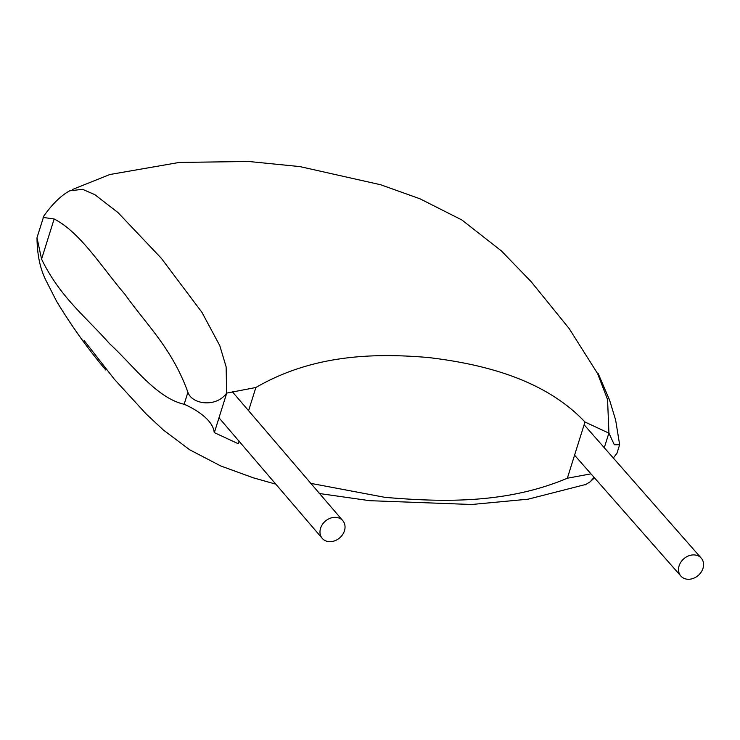 <?xml version="1.0" encoding="UTF-8"?>
<svg xmlns="http://www.w3.org/2000/svg" width="740" height="740" viewBox="0 0 740 740"><rect width="100%" height="100%" fill="white"/><g stroke="black" fill="none" stroke-linecap="round" stroke-linejoin="round"><path stroke-width="1.11" d="M344.461 530.765A13.57 11.026 139 0 0 342.759 520.618A13.57 11.026 139 0 0 330.595 518.102A13.57 11.026 139 0 0 320.559 528.258A13.57 11.026 139 0 0 322.261 538.405A13.57 11.026 139 0 0 334.415 540.922A13.57 11.026 139 0 0 344.461 530.765M703 568.348A13.57 11.026 -41 0 1 692.964 578.504A13.57 11.026 -41 0 1 680.8 575.988A13.57 11.026 -41 0 1 679.098 565.841A13.57 11.026 -41 0 1 689.134 555.675A13.57 11.026 -41 0 1 701.298 558.191A13.57 11.026 -41 0 1 703 568.348M69.31 191.031C60.828 195.739 52.346 204.055 43.845 215.978L37 237.725L41.569 259.12C60.301 297.665 86.376 317.201 109.474 343.601C133.718 365.893 156.353 397.935 184.149 404.271C191.087 407.111 213.092 418.414 214.202 432.558L238.243 443.732L239.094 441.003M248.64 410.543L255.864 387.501C311.374 355.329 371.647 352.573 428.83 357.577C484.746 364.293 545.14 379.796 584.97 421.994L608.937 433.168L607.559 399.507L597.568 373.524L569.134 328.532L531.098 281.625L501.368 250.888L461.871 219.965L419.987 198.801L380.702 184.76L299.978 166.611L248.853 161.496L179.302 162.43L109.835 174.52L72.363 189.533M590.798 473.877L567.349 478.225C506.29 504.014 442.067 502.201 385.022 497.354L310.365 483.285M43.087 217.431L54.15 218.975C80.725 232.628 101.935 267.593 124.949 294.335C146.576 324.879 172.013 348.29 187.914 392.274C191.938 404.475 216.228 407.823 226.644 393.116L226.135 366.883L219.78 345.626L201.946 312.363L161.311 258.269L117.91 212.5L94.85 194.676L82.593 189.32L69.625 190.837M226.644 393.116L255.864 387.501M608.937 433.168L614.311 444.749L619.639 444.721L615.634 419.996L609.547 400.035L598.068 373.284M567.349 478.225L584.97 421.994M619.639 444.731L616.947 453.315L613.173 458.236M593.952 477.485L590.307 481.675L585.294 484.839M214.369 432.567L226.727 393.125M184.149 404.271L187.914 392.274M41.569 259.12L54.15 218.975M604.219 447.94L608.854 433.159M232.434 391.858L342.759 520.618M218.994 417.795L322.261 538.405M680.8 575.988L574.573 455.193M701.298 558.191L584.11 424.76M37 237.725C37.157 254.449 40.071 268.537 45.751 279.998L56.527 301.18C71.752 326.331 88.19 349.28 105.839 370.055L105.839 370.055M590.307 481.675L594.359 477.948M585.109 484.626L528.092 499.185L471.695 504.495L369.667 500.684L319.227 493.497M275.021 483.941L253.302 477.809L220.77 465.969L189.681 449.781L163.299 429.949L146.169 413.975L114.367 379.259L84.12 340.511"/></g></svg>
